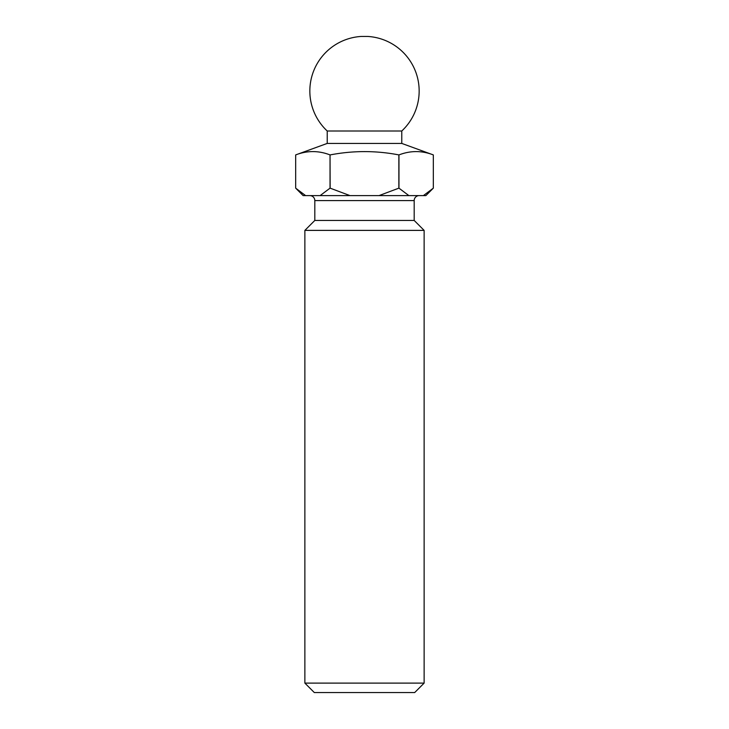 <?xml version="1.0" encoding="UTF-8"?>
<svg xmlns="http://www.w3.org/2000/svg" width="729" height="729" viewBox="0 0 729 729"><rect width="100%" height="100%" fill="white"/><g stroke="black" fill="none" stroke-linecap="round" stroke-linejoin="round"><path stroke-width="1.09" d="M314.81 220.45L414.19 220.45L414.19 200.575L314.81 200.575L314.81 220.45L304.868 230.391L304.868 683.109L424.132 683.109L424.132 230.391L304.868 230.391M414.19 220.45L424.132 230.391M424.132 683.109L414.692 692.55L314.308 692.55L304.868 683.109M327.23 131.001L401.77 131.001A54.666 54.666 0 0 0 367.799 36.45L361.201 36.45A54.666 54.666 0 0 0 327.23 131.001L327.23 143.422L295.673 154.912C307.128 150.493 318.582 150.493 330.037 154.912L330.037 188.155L320.113 195.609L303.127 195.609L295.673 188.155L295.673 154.912L295.673 188.155L305.606 195.609M401.77 131.001L401.77 143.422L327.23 143.422L295.673 154.912L327.23 143.422M414.19 200.575A4.966 4.966 0 0 1 419.166 195.609M314.81 200.575A4.966 4.966 0 0 0 309.834 195.609M408.887 195.609L398.963 188.155L398.963 154.912C410.418 150.493 421.872 150.493 433.327 154.912L433.327 188.155L425.873 195.609L349.993 195.609L330.137 188.155L330.037 154.912M330.137 154.912C353.109 150.502 376.018 150.502 398.863 154.912L398.863 188.155L379.007 195.609M401.77 143.422L433.327 154.912L433.327 188.155L423.394 195.609M298.744 190.998L300.129 192.137M349.993 195.609L320.113 195.609M303.127 195.609L295.673 188.155L303.127 195.609"/></g></svg>
